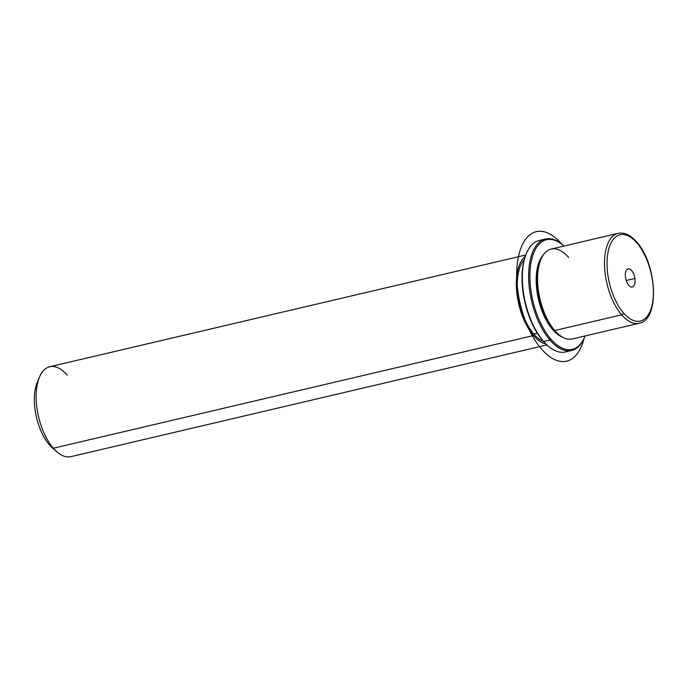 <?xml version="1.0" encoding="UTF-8"?>
<svg xmlns="http://www.w3.org/2000/svg" width="688" height="688" viewBox="0 0 688 688"><rect width="100%" height="100%" fill="white"/><g stroke="black" fill="none" stroke-linecap="round" stroke-linejoin="round"><path stroke-width="1.03" d="M557.082 333.069A44.333 21.423 -103.2 0 1 553.47 329.44L554.76 330.524A46.182 22.317 76.8 0 0 558.527 334.308L557.082 333.069M554.76 330.524A46.182 22.317 -103.2 0 1 537.646 282.407A46.182 22.317 -103.2 0 1 551.174 249.056L618.073 233.344C624.455 232.166 630.664 235.055 636.71 242.038C656.885 263.728 660.205 319.808 639.186 323.257A46.182 22.317 -103.2 0 1 621.668 314.82A1.849 1.187 -40.9 0 0 623.526 312.988A44.333 21.423 76.8 0 0 652.405 303.571A44.333 21.423 76.8 0 0 636.882 242.873A1.849 1.187 -40.9 0 0 636.71 242.038A1.849 1.187 139.1 0 1 636.882 242.873A44.333 21.423 76.8 0 0 608.003 252.29A44.333 21.423 76.8 0 0 623.526 312.988A44.333 21.423 -103.2 0 1 608.003 252.29A44.333 21.423 -103.2 0 1 636.882 242.873A44.333 21.423 -103.2 0 1 652.405 303.571A44.333 21.423 -103.2 0 1 623.526 312.988A1.849 1.187 139.1 0 1 621.668 314.82A46.182 22.317 -103.2 0 1 604.554 266.703A46.182 22.317 -103.2 0 1 618.073 233.344A46.182 22.317 76.8 0 0 604.554 266.703A46.182 22.317 76.8 0 0 621.668 314.82L554.76 330.524L621.668 314.82A46.182 22.317 76.8 0 0 639.186 323.257L572.278 338.96A46.182 22.317 -103.2 0 1 554.76 330.524L553.47 329.44A44.333 21.423 -103.2 0 1 540.183 261.096L540.931 259.342A46.182 22.317 76.8 0 1 568.684 257.493M540.562 260.245A44.333 21.423 76.8 0 0 553.47 329.44L552.679 329.621A44.333 21.423 76.8 0 0 562.302 337.025A44.333 21.423 -103.2 0 1 552.679 329.621L553.47 329.44A44.333 21.423 76.8 0 0 557.796 333.663M552.679 329.621A44.333 21.423 -103.2 0 1 543.107 255.222A44.333 21.423 76.8 0 0 552.679 329.621M543.443 341.472A44.333 21.423 -103.2 0 1 533.785 334.058L537.328 333.224L533.785 334.058A44.333 21.423 -103.2 0 1 524.239 259.634A44.333 21.423 76.8 0 0 533.785 334.058A44.333 21.423 76.8 0 0 543.443 341.472M546.857 344.929L70.864 456.66A46.182 22.317 -103.2 0 1 53.346 448.223L533.51 335.52A46.182 22.317 76.8 0 0 545.79 343.931A46.182 22.317 -103.2 0 1 533.51 335.52A46.182 22.317 -103.2 0 1 516.774 292.486A46.182 22.317 -103.2 0 1 525.245 256.383A46.182 22.317 76.8 0 0 516.774 292.486A46.182 22.317 76.8 0 0 533.51 335.52L53.346 448.223A46.182 22.317 -103.2 0 1 36.232 400.106A46.182 22.317 -103.2 0 1 49.76 366.747L525.752 255.016M53.346 448.223A46.182 22.317 76.8 0 0 57.113 452.007L52.778 448.275A40.635 19.642 -103.2 0 1 49.459 444.947L53.346 448.223L49.459 444.947A40.635 19.642 -103.2 0 1 37.29 382.304L39.517 377.033A46.182 22.317 76.8 0 1 67.269 375.184M38.459 379.905A40.635 19.642 76.8 0 0 49.459 444.947A40.635 19.642 76.8 0 0 54.885 449.9M625.512 277.376A9.331 4.515 -103.2 0 1 628.075 268.845A9.331 4.515 -103.2 0 1 634.895 278.485L626.243 280.515L634.895 278.485A9.331 4.515 -103.2 0 1 632.341 287.016A9.331 4.515 -103.2 0 1 625.512 277.376A9.331 4.515 76.8 0 0 631.55 287.059A9.331 4.515 76.8 0 0 634.895 278.485A9.331 4.515 76.8 0 0 628.866 268.802A9.331 4.515 76.8 0 0 625.512 277.376M636.71 242.038A1.849 1.187 -40.9 0 0 635.592 241.78A1.849 1.187 139.1 0 1 635.867 241.737M585.101 335.95A56.339 27.228 -103.2 0 1 550.873 339.115A56.339 27.228 -103.2 0 1 530.637 265.043A56.339 27.228 -103.2 0 1 563.988 246.046A56.339 27.228 76.8 0 0 563.257 245.392A56.339 27.228 76.8 0 0 530.56 265.637A56.339 27.228 76.8 0 0 550.873 339.115A56.339 27.228 76.8 0 0 584.731 336.862A56.339 27.228 76.8 0 0 585.101 335.95M584.731 336.862L584.353 337.739A57.259 27.675 -103.2 0 1 549.944 340.035L550.873 339.115L549.944 340.035A57.259 27.675 -103.2 0 1 529.296 265.344A57.259 27.675 -103.2 0 1 562.535 244.773L563.257 245.392M526.311 253.674A56.339 27.228 76.8 0 0 542.995 340.964A56.339 27.228 76.8 0 0 547.949 345.883M571.659 350.493L565.364 351.972A57.259 27.675 -103.2 0 1 543.649 341.506A57.259 27.675 -103.2 0 1 522.424 281.839A57.259 27.675 -103.2 0 1 539.194 240.482L545.489 239.003A57.259 27.675 76.8 0 0 528.719 280.369A57.259 27.675 76.8 0 0 549.944 340.035L543.649 341.506L549.944 340.035A57.259 27.675 76.8 0 0 571.659 350.493A57.259 27.675 76.8 0 0 584.542 337.292M562.896 245.091A57.259 27.675 76.8 0 0 545.489 239.003M548.319 346.202L547.588 345.574A56.339 27.228 -103.2 0 1 542.995 340.964L543.649 341.506A57.259 27.675 76.8 0 0 548.319 346.202A57.259 27.675 76.8 0 0 568.417 350.846M542.428 240.121A57.259 27.675 76.8 0 0 526.492 253.236A57.259 27.675 76.8 0 0 543.649 341.506L542.995 340.964A56.339 27.228 -103.2 0 1 526.122 254.113L526.492 253.236M583.974 338.608A66.495 32.138 -103.2 0 1 526.724 324.125A66.495 32.138 -103.2 0 1 521.779 245.951A66.495 32.138 -103.2 0 1 561.804 244.163"/></g></svg>
